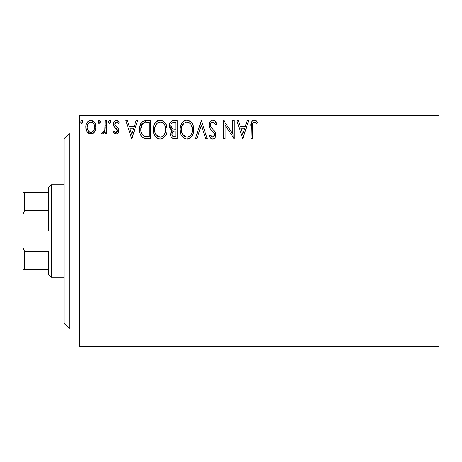 <?xml version="1.0" encoding="UTF-8"?>
<svg xmlns="http://www.w3.org/2000/svg" width="462" height="462" viewBox="0 0 462 462"><rect width="100%" height="100%" fill="white"/><g stroke="black" fill="none" stroke-linecap="round" stroke-linejoin="round"><path stroke-width="0.69" d="M79.568 346.5L438.9 346.5L79.568 346.5L79.568 118.064L438.9 118.064L438.9 343.936L79.568 343.936L79.568 346.5M94.577 131.82L95.605 129.597L95.848 125.993L94.687 122.707L93.076 121.027L90.852 120.403L88.623 121.027L87.018 122.707L86.076 124.844L85.805 127.778L86.521 130.758L87.838 132.704L89.738 133.847L91.961 133.847L93.867 132.692L94.577 131.82L95.923 127.16C95.957 123.435 94.265 121.183 90.852 120.403C87.439 121.183 85.747 123.441 85.788 127.16L87.127 131.832L90.852 133.992L94.577 131.82M105.134 120.634L106.514 120.634L105.134 120.634L104.816 130.001L104.094 131.682L103.188 132.351L102.339 132.149L101.68 133.541L102.587 133.98L103.552 133.784L105.134 131.832L105.134 133.761L106.514 133.761L106.514 120.634L106.514 133.761L106.514 120.634L105.134 120.634L104.92 129.551L102.957 132.38L102.339 132.149L101.68 133.541L102.731 133.992L105.134 131.832L105.134 133.761L106.514 133.761L105.134 133.761M116.095 133.992L117.244 133.685L118.099 132.842L118.699 130.03L117.954 128.003L115.136 125.381L114.911 123.389L115.488 122.436L116.499 122.014L117.608 122.465L118.393 123.4L119.184 122.182L117.995 120.911L116.343 120.403L115.078 120.749L114.137 121.679L113.427 124.197L114.045 126.501L117.256 129.995L117.261 131.22L116.586 132.207L115.448 132.236L114.235 131L113.427 132.126L114.559 133.368L116.095 133.992L113.427 132.126L116.095 133.992C117.879 133.622 118.757 132.473 118.722 130.55L118.284 128.528L115.136 125.381L114.807 124.128L116.499 122.014L118.393 123.4L119.184 122.182L116.343 120.403C114.385 120.819 113.415 122.084 113.427 124.197L113.883 126.224L117.013 129.424L117.342 130.613L116.008 132.38L114.235 131L113.427 132.126L114.235 131L114.576 131.474M139.795 126.236L146.339 120.634L143.988 120.923L142.556 121.581L140.587 124.018L139.536 127.812L139.847 132.854L140.858 135.401L143.237 137.809L145.617 138.49L150.514 138.6L150.514 120.634L146.339 120.634C141.545 121.287 139.247 124.203 139.455 129.389C139.247 133.073 140.598 135.926 143.515 137.953L150.514 138.6L150.514 120.634L150.514 138.6L147.788 138.6M173.637 120.634L177.229 120.634L172.719 120.726L171.079 121.552L169.976 123.031L169.456 124.809L169.566 127.16L170.495 129.083L172.234 130.324L170.94 132.028L170.605 135.014L171.107 136.671L172.569 138.219L177.229 138.6L177.229 120.634L177.229 138.6L177.229 120.634L173.637 120.634C170.83 121.067 169.415 122.765 169.398 125.733C169.387 127.882 170.328 129.412 172.234 130.324L170.553 134.147C170.576 136.977 171.956 138.461 174.688 138.6L177.229 138.6L174.688 138.6M196.933 138.6L195.426 138.6L201.189 120.634L195.426 138.6L196.933 138.6L201.305 124.971L205.671 138.6L207.178 138.6L201.415 120.634L207.178 138.6L201.415 120.634L195.426 138.6L196.933 138.6L201.305 124.971L205.671 138.6L207.178 138.6L205.671 138.6M232.744 120.634L232.744 134.003L223.758 120.634L223.758 138.6L225.144 138.6L225.144 125.202L234.124 138.6L234.124 120.634L232.744 120.634L234.124 120.634L232.744 120.634L232.744 134.003L223.758 120.634L223.758 138.6L225.144 138.6L225.144 125.202L234.124 138.6L234.124 120.634L233.836 138.6M252.321 126.646L252.477 123.874L253.326 122.349L254.712 122.084L256.918 123.625L257.623 122.245L256.144 120.819L254.227 120.172L252.373 120.819L251.299 122.488L250.941 138.6L252.321 138.6L252.321 126.646C251.905 124.445 252.547 122.904 254.239 122.014L256.918 123.625L257.623 122.245L254.227 120.172C251.484 121.108 250.387 123.204 250.941 126.467L250.941 138.6L252.321 138.6L252.327 125.953M247.135 120.634L248.637 120.634L242.879 138.6L248.637 120.634L247.135 120.634L245.287 126.392L240.24 126.392L238.392 120.634L236.891 120.634L242.648 138.6L248.637 120.634L247.135 120.634L245.287 126.392L240.24 126.392L238.392 120.634L236.891 120.634L242.648 138.6L236.891 120.634L238.392 120.634M212.815 120.172L211.192 120.628L209.979 121.818L209.02 125.035L209.91 128.228L214.333 133.709L214.443 135.747L213.513 137.023L211.902 136.989L210.331 134.916L209.251 136.019L210.585 138.046L212.716 139.062L214.114 138.664L215.159 137.659L215.748 136.319L215.887 134.153L215.084 131.907L210.857 126.825L210.557 123.978L211.411 122.597L212.913 122.014L214.703 123.106L215.725 125.011L216.851 124.099L214.876 120.952L212.815 120.172C210.308 120.721 209.043 122.338 209.02 125.035C209.217 127.345 210.21 129.279 212.006 130.833L213.71 132.623L214.547 134.944L212.739 137.22L210.331 134.916L209.251 136.019C209.887 137.716 211.042 138.733 212.716 139.062C214.882 138.594 215.95 137.197 215.927 134.869L215.223 132.132L210.857 126.825L210.401 125.058C210.429 123.325 211.267 122.315 212.913 122.014L215.725 125.011L216.851 124.099C216.251 121.904 214.905 120.594 212.815 120.172M187.797 138.998L186.995 139.062C191.643 137.838 193.919 134.661 193.815 129.539L193.428 126.345L192.146 123.4L189.934 121.079L187.289 120.189L185.285 120.403L182.617 122.164L180.89 124.884L180.018 128.817L180.376 132.854L181.658 135.834L183.899 138.173L186.18 139.01L189.189 138.571L191.245 137.023L193.243 133.408L193.815 129.539L193.722 131.15M167.094 129.539L166.181 124.821L164.437 122.124L161.758 120.397L158.57 120.403L155.896 122.164L154.169 124.884L153.297 128.817L153.655 132.854L154.943 135.834L157.184 138.173L159.459 139.01L161.867 138.808L163.681 137.815L165.488 135.73L166.713 132.744L167.094 129.539C167.163 124.422 164.847 121.304 160.164 120.172C155.486 121.344 153.188 124.492 153.274 129.626C153.188 134.806 155.515 137.953 160.274 139.062C164.922 137.838 167.198 134.661 167.094 129.539M136.111 120.634L137.612 120.634L131.855 138.6L137.612 120.634L136.111 120.634L134.263 126.392L129.216 126.392L127.368 120.634L125.866 120.634L131.624 138.6L137.612 120.634L136.111 120.634L134.263 126.392L129.216 126.392L127.368 120.634L125.866 120.634L131.624 138.6L125.866 120.634L127.368 120.634M110.892 121.899L110.609 120.911L109.742 120.403L108.876 120.911L108.587 121.899L108.876 122.892L109.742 123.4L110.609 122.892L110.892 121.899L109.742 120.403L108.587 121.899L109.742 123.4L110.892 121.899M100.3 121.899L100.011 120.911L99.145 120.403L98.285 120.911L97.996 121.899L98.279 122.892L99.145 123.4L100.011 122.892L100.3 121.899L99.145 120.403L97.996 121.899L99.145 123.4L100.3 121.899M83.021 121.899L82.738 120.911L81.739 120.415L81.006 120.911L80.735 122.159L81.37 123.256L82.126 123.36L83.021 121.899L81.872 120.403L80.717 121.899L81.872 123.4L83.021 121.899L82.958 121.385M438.9 115.5L79.568 115.5L79.568 343.936L438.9 343.936L438.9 346.5L438.9 118.064L79.568 118.064L79.568 115.5L438.9 115.5L438.9 118.064L438.9 115.5M252.321 138.6L250.941 138.6M250.947 125.595L250.982 124.734M250.987 124.648L251.057 123.781M251.08 123.579L251.143 123.123M251.351 122.338L251.623 121.731M251.963 121.235L252.373 120.819M253.245 120.322L253.621 120.224M254.747 120.218L256.144 120.819M257.623 122.245L256.918 123.625L256.069 122.909M255.382 122.418L253.898 122.06M252.674 123.215L252.402 124.417M252.391 124.567L252.344 125.26M252.344 125.277L252.327 125.935M242.769 134.269L240.829 128.234L244.698 128.234L242.769 134.269L240.829 128.234L244.698 128.234L242.769 134.269M225.144 138.6L223.758 138.6L223.758 120.634L224.076 120.634M213.19 120.195L213.554 120.264M213.912 120.374L214.224 120.513M214.252 120.524L214.582 120.726M214.876 120.952L216.851 124.099L215.725 125.011L215.28 124.03M213.444 122.101L212.37 122.084M211.948 122.245L211.648 122.418M211.613 122.442L211.163 122.852M211.042 123.002L210.793 123.394M210.557 123.978L210.516 125.97M210.51 125.953L211.174 127.362M211.544 127.887L211.902 128.338M211.902 128.332L213.144 129.689M213.629 130.186L214.091 130.682M215.379 132.45L215.223 132.132M215.887 135.603L215.748 136.307M215.742 136.336L215.159 137.659M214.114 138.664L213.744 138.854M212.716 139.062L213.086 139.033M212.416 139.039L211.307 138.646M210.897 138.346L210.585 138.046M209.251 136.019L210.331 134.916L210.539 135.302M210.759 135.678L211.902 136.989M212.306 137.162L212.942 137.202M214.449 135.724L214.495 134.321M212.006 130.833L210.909 129.631M211.429 130.226L210.372 128.938M209.534 127.477L209.257 126.698M209.038 125.456L209.032 124.607M211.96 120.287L209.315 123.146M212.018 120.27L212.387 120.201M216.228 122.736L215.407 121.477M214.524 135.349L214.443 135.747M215.511 124.509L215.725 125.011M193.792 130.371L193.722 131.133M193.434 132.738L193.243 133.408M193.012 134.061L192.209 135.724M192.209 135.73L191.245 137.023M189.172 138.577L188.594 138.808M193.815 129.539C193.878 124.422 191.568 121.304 186.885 120.172C182.201 121.344 179.909 124.492 179.995 129.626C179.903 134.806 182.236 137.953 186.995 139.062L186.989 139.062M185.372 138.837L183.131 137.584M182.657 137.122L181.67 135.851M180.902 134.407L180.659 133.795M180.33 132.681L180.088 131.26M179.995 129.626L180.018 128.811M180.088 128.014L180.215 127.154M180.371 126.415L182.103 122.788M180.607 125.629L180.879 124.902M182.617 122.164L183.379 121.437M183.662 121.217L184.413 120.755M185.285 120.403L186.082 120.23M187.289 120.189L188.479 120.397M190.101 121.188L191.147 122.107M191.655 122.713L192.128 123.371M192.342 123.712L192.897 124.798M193.058 125.196L193.422 126.328M186.608 122.026L186.931 122.014C190.667 122.95 192.498 125.456 192.435 129.545L192.365 128.28M187.572 122.06L188.889 122.476L187.572 122.06M189.628 122.95L191.204 124.763M192.227 127.402L192.435 129.545C192.521 133.668 190.685 136.221 186.931 137.22C183.166 136.267 181.312 133.737 181.375 129.626L181.393 130.278L181.375 129.626C181.289 125.479 183.143 122.944 186.931 122.014M191.73 133.368L190.621 135.262M181.451 130.925L181.393 130.278M182.698 134.586L186.931 137.22L187.578 137.168L185.655 137.018L183.68 135.793L181.687 132.201M185.037 122.447L185.643 122.211M183.743 123.337L182.398 125.121M182.092 125.791L184.02 123.1M181.682 127.038L181.375 129.626L182.086 125.803M187.832 137.116L188.571 136.868M188.808 136.752L187.578 137.168M191.407 134.067L189.368 136.417M192.359 130.844L192.134 132.126M174.255 138.588L173.822 138.554M172.569 138.219L172.973 138.375M172.511 138.19L172.21 138.005M172.182 137.988L171.824 137.682M171.569 137.41L171.102 136.66M170.928 136.261L170.611 135.031M171.471 131.087L171.789 130.717M172.234 130.324L171.91 130.168M171.598 130.001L169.415 125.266M169.456 124.815L169.981 123.025M170.051 122.886L171.079 121.552M171.437 121.275L171.841 121.032M172.719 120.726L173.175 120.651M171.344 127.731L172.031 128.471L170.911 126.761L171.015 124.394L170.784 125.733C170.911 123.527 172.072 122.442 174.272 122.476L175.849 122.476L175.849 129.158L172.95 128.944L175.15 129.158L172.95 128.944L170.784 125.733L170.859 126.542M173.914 136.729L174.417 136.758C172.765 136.683 171.939 135.799 171.933 134.113C172.008 132.022 173.077 130.983 175.144 131L175.849 131L175.849 136.758L173.897 136.729L172.534 136.059L173.244 136.561M171.933 134.113L172.06 135.141L172.262 132.507L171.933 134.113M175.144 131L173.868 131.121L175.849 131L175.849 136.758L174.417 136.758M173.262 131.341L173.868 131.121M172.592 131.941L172.372 132.282M172.47 128.748L172.031 128.471M172.384 122.765L173.227 122.54M171.015 124.394L171.287 123.81M172.534 136.059L172.06 135.141M172.262 132.507L172.759 131.739M167.071 130.365L167.007 131.133M166.88 131.953L166.707 132.761M166.291 134.067L165.945 134.887M165.922 134.927L165.488 135.724M165.471 135.753L164.536 137.018M163.681 137.815L163.3 138.098M162.907 138.34L161.867 138.808M158.651 138.837L157.756 138.49M157.167 138.161L156.416 137.584M155.925 137.104L154.932 135.822M154.181 134.402L153.944 133.795M153.609 132.681L153.367 131.272M153.367 128.014L153.494 127.154M153.886 125.629L154.164 124.907M154.914 123.458L154.169 124.884M154.932 123.435L155.382 122.788M155.896 122.164L157.115 121.102M157.126 121.09L157.692 120.755M158.564 120.403L159.361 120.23M160.568 120.189L161.764 120.397M163.213 121.073L164.437 122.124M163.386 121.188L164.426 122.112M164.963 122.742L165.425 123.4L164.957 122.742M165.621 123.712L166.187 124.827M166.337 125.196L166.707 126.345M158.57 120.403L158.247 120.513M155.371 125.791L156.751 123.602L158.316 122.447L157.299 123.094M159.887 122.026L160.21 122.014C163.946 122.95 165.783 125.456 165.714 129.545L165.644 128.28M160.533 122.026L161.486 122.199M165.644 130.85L165.714 129.545C165.8 133.668 163.964 136.221 160.21 137.22L157.773 136.44L155.977 134.586L160.21 137.22C156.445 136.267 154.591 133.737 154.66 129.626L154.678 130.278L154.66 129.626C154.568 125.479 156.422 122.944 160.21 122.014M154.73 130.925L154.678 130.278M157.022 123.337L155.682 125.121M154.961 127.038L154.66 129.626L155.371 125.803M165.506 127.402L165.644 130.844L165.009 133.368L165.413 132.126M162.913 122.95L164.484 124.763M160.21 137.22L160.863 137.168L160.21 137.22M161.111 137.116L161.85 136.868M162.093 136.752L160.863 137.168M165.009 133.368L162.653 136.417M164.432 134.517L164.686 134.067M144.981 138.392L146.535 138.565M144.548 138.305L144.029 138.161M142.856 137.584L142.14 137.023M140.309 134.275L140.107 133.737M139.922 133.125L139.651 131.907M139.553 131.179L139.501 130.642M139.478 128.575L139.536 127.812M140.587 124.018L140.269 124.74M141.297 126.195L142.123 124.497L141.077 126.986M142.123 124.497L143.255 123.325M144.167 122.846L149.128 122.476L149.128 136.758L144.248 136.255C141.794 134.702 140.656 132.415 140.835 129.395L140.875 130.405L140.835 129.395C140.667 126.582 141.701 124.428 143.948 122.932L144.843 122.673M145.212 136.533L144.721 136.417M147.216 136.74L146.211 136.671M140.997 131.416L140.875 130.405M141.528 133.31L141.216 132.403M142.013 134.263L141.551 133.362M143.792 136.03L142.29 134.685M141.672 125.266L140.835 129.395L141.025 127.241M131.745 134.269L129.805 128.234L133.674 128.234L131.745 134.269L129.805 128.234L133.674 128.234L131.745 134.269M115.864 132.369L116.309 132.34M117.007 131.768L117.256 131.237M117.267 131.191L117.284 130.099M117.175 129.753L116.73 129.037M116.384 128.684L116.014 128.367M116.008 128.361L115.627 128.066M113.883 126.224L113.531 125.237M113.646 125.664L113.485 124.971M113.427 124.197L113.438 123.856M113.485 123.371L113.594 122.886M113.681 122.592L113.814 122.263M114.004 121.893L114.489 121.229M114.772 120.963L115.078 120.749M115.696 120.484L115.991 120.426M117.042 120.49L118.653 121.471M119.184 122.182L118.393 123.4L117.885 122.736M115.24 122.725L114.911 123.389M114.905 123.429L114.83 124.451M114.807 124.128L115.806 126.114M114.992 125.087L115.315 125.624M115.835 126.138L116.609 126.732M118.105 132.842L117.787 133.241M116.395 133.974L117.261 133.68M118.694 131.15L118.717 130.85M116.343 120.403L116.008 120.426M117.152 129.701L117.256 129.995M117.319 130.301L117.342 130.613M109.742 123.4L108.587 121.899M109.477 120.443L108.87 120.923M110.614 120.917L110.822 121.373M103.898 133.558L103.557 133.778M102.731 133.992L101.68 133.541L102.339 132.149L103.188 132.351M102.339 132.149L102.633 132.305M104.695 130.446L104.343 131.295M104.701 130.434L104.966 129.273M105.047 128.43L105.117 126.709M105.128 126.172L105.134 125.046M98.649 123.256L98.065 122.447M97.996 121.899L98.06 121.385M98.152 121.142L98.885 120.438M99.278 120.415L99.642 120.547M99.959 120.836L100.231 121.373M93.307 133.183L92.515 133.651M89.726 133.841L88.82 133.466M88.623 133.351L88.265 133.085M86.55 130.815L86.128 129.712M86.094 129.574L85.857 128.384M85.857 125.993L86.076 124.838M86.296 124.157L87.012 122.719M87.711 121.801L88.306 121.252M88.635 121.027L90.257 120.443M90.552 120.415L90.852 120.403M91.459 120.443L95.923 127.16L95.9 127.783M95.848 128.372L95.299 130.492M95.091 130.942L94.935 131.237M87.376 125.421L87.168 127.154C87.104 124.37 88.334 122.661 90.852 122.014C93.376 122.661 94.606 124.37 94.537 127.154C94.6 129.938 93.37 131.682 90.852 132.38L90.413 132.346L90.852 132.38C88.34 131.682 87.11 129.938 87.168 127.154L88.028 123.804L89.206 122.528L90.852 122.014L89.98 122.147M94.537 127.154L94.525 127.593M89.986 132.242L89.218 131.843M87.37 128.898L87.22 128.043M88.548 131.22L87.982 130.428M89.189 122.54L88.86 122.794M88.271 123.435L88.04 123.787M91.719 122.147L90.852 122.014L92.504 122.522L93.676 123.799L93.295 123.25M92.504 122.522L92.065 122.28M90.852 132.38L91.303 132.346L90.852 132.38M91.944 132.155L91.291 132.346M93.058 131.347L92.504 131.837M93.67 130.515L93.388 130.942M81.376 123.256L80.792 122.447M81.012 120.905L81.376 120.547M82.738 120.917L82.952 121.373M188.889 122.476L189.362 122.759M191.118 124.625L192.365 128.257M174.596 129.146L174.041 129.123M173.77 129.094L173.221 129.013M171.72 123.233L172.268 122.823M174.272 122.476L175.849 122.476L175.849 129.158L175.15 129.158M155.96 124.636L156.387 124.024M158.316 122.447L158.928 122.211M162.168 122.476L162.641 122.759M165.003 125.768L165.413 126.986M155.977 134.586L154.966 132.201M147.644 122.476L149.128 122.476L149.128 136.758L148.221 136.758M89.206 122.528L89.992 122.147M93.676 123.799L94.335 125.416M94.34 128.898L94.127 129.574M89.206 131.837L88.56 131.237M69.3 231L64.166 231L64.166 323.4L64.166 138.6L64.166 231L69.3 231L69.3 328.534L69.3 231L79.568 231L69.3 231L69.3 133.466L69.3 231M48.764 192.498L48.764 231L51.334 231L51.334 184.8L51.334 231L64.166 231L51.334 231L51.334 277.2L51.334 231L48.764 231L48.764 187.364L48.764 192.498L23.1 192.498L23.1 213.981L24.642 210.464L48.764 210.464L24.642 210.464L24.642 192.498L24.642 210.464L23.1 213.981L23.1 192.498L48.764 192.498M48.764 251.536L48.764 274.636L48.764 251.536L24.642 251.536L23.1 248.019L23.1 213.981L23.1 269.502L48.764 269.502L24.642 269.502L24.642 251.536L24.642 269.502L23.1 269.502L23.1 248.019L24.642 251.536L48.764 251.536M69.3 328.534L64.166 323.4M69.3 133.466L64.166 138.6M48.764 187.364L51.334 184.8L64.166 184.8M64.166 277.2L51.334 277.2L48.764 274.636"/></g></svg>
